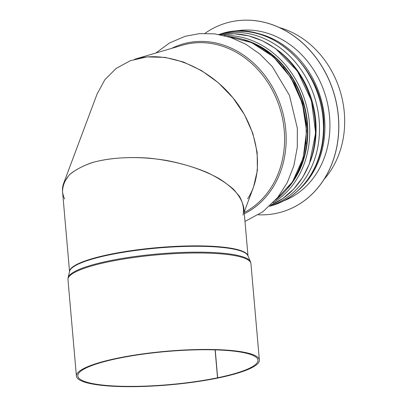 <?xml version="1.0" encoding="UTF-8"?>
<svg xmlns="http://www.w3.org/2000/svg" width="407" height="407" viewBox="0 0 407 407"><rect width="100%" height="100%" fill="white"/><g stroke="black" fill="none" stroke-linecap="round" stroke-linejoin="round"><path stroke-width="0.61" d="M244.205 212.525A89.571 75.972 73.6 0 0 278.042 102.844A89.571 75.972 73.6 0 0 182.163 45.274L134.554 59.29C165.837 50 207.606 66.433 233.196 98.097C258.888 129.691 265.003 172.324 247.644 198.789M279.385 27.559A89.571 75.972 73.6 0 1 340.425 92.063A89.571 75.972 73.6 0 1 324.064 179.345M248.005 255.962L243.803 207.891C242.567 201.587 239.051 195.309 233.252 189.072C226.236 182.992 217.435 177.416 206.842 172.354C189.535 165.161 170.436 160.439 149.542 158.181C128.714 156.659 110.139 157.972 93.824 162.123C83.954 165.334 75.992 169.388 69.938 174.288C65.145 179.568 62.678 185.297 62.541 191.478L69.541 271.561M215.227 349.878L217.664 377.762L218.442 377.915A91.829 16.875 -5 0 0 259.371 360.068L250.936 263.594A91.829 16.875 -5 0 0 157.987 254.782A91.829 16.875 -5 0 0 67.974 279.589L76.409 376.063A91.829 16.875 -5 0 1 166.422 351.256A91.829 16.875 -5 0 1 259.371 360.068M215.094 349.878L217.536 377.788A90.42 16.616 -5 0 1 125.849 386.365A90.42 16.616 -5 0 1 77.813 375.941A90.42 16.616 -5 0 1 166.443 351.516A90.42 16.616 -5 0 1 257.967 360.19A90.42 16.616 -5 0 1 217.664 377.762M217.536 377.788L218.31 377.94A91.829 16.875 -5 0 1 125.193 386.65A91.829 16.875 -5 0 1 76.409 376.063M244.169 212.093L253.515 187.128L257.392 170.365L257.148 152.116L252.803 133.293L244.566 114.835L232.855 97.68L218.254 82.677L201.501 70.584L183.43 62.001L164.947 57.372L146.983 56.914L130.438 60.658L116.137 68.412L104.808 79.792L97.003 94.226L63.65 183.328L69.088 175.117C74.791 170.162 82.407 166.01 91.941 162.678C112.327 156.792 139.825 155.983 166.697 160.475C187.062 164.443 204.609 170.533 219.348 178.744C228.113 184.386 234.87 190.344 239.616 196.622C243.071 202.945 244.205 209.101 243.015 215.1M64.606 198.947C62.129 193.534 61.808 188.329 63.65 183.328M281.797 211.955A98.458 83.511 -106.4 0 0 281.832 211.945A98.458 83.511 -106.4 0 0 338.807 123.881A98.458 83.511 -106.4 0 0 278.006 26.943A98.458 83.511 -106.4 0 0 226.231 23.041A98.458 83.511 -106.4 0 0 226.195 23.051M258.389 214.794A98.458 83.511 -106.4 0 0 281.761 211.966A98.458 83.511 -106.4 0 0 338.736 123.901A98.458 83.511 -106.4 0 0 277.935 26.964A98.458 83.511 -106.4 0 0 226.16 23.062A98.458 83.511 -106.4 0 0 204.98 33.343M283.002 201.134A88.584 75.132 -106.4 0 0 329.818 120.686A88.584 75.132 -106.4 0 0 275.208 36.137A88.584 75.132 -106.4 0 0 233.069 31.492M171.744 48.341A90.608 76.852 73.6 0 1 277.228 96.586A90.608 76.852 73.6 0 1 244.317 213.772M227.635 36.498A89.571 75.972 73.6 0 1 301.943 103.388A89.571 75.972 73.6 0 1 275.722 199.873M278.897 51.104A87.21 73.967 73.6 0 1 310.897 159.819M277.63 50.112A87.24 73.993 73.6 0 1 310.373 161.34M218.951 34.478A89.571 75.972 73.6 0 1 315.252 99.471A89.571 75.972 73.6 0 1 269.515 206.273M218.885 34.463L221.021 33.837A89.571 75.972 73.6 0 1 319.19 98.311A89.571 75.972 73.6 0 1 271.601 205.693L269.47 206.318M69.551 271.505A89.571 16.458 -5 0 1 157.361 247.639A89.571 16.458 -5 0 1 247.98 255.906M250.478 261.772L247.888 255.682A89.642 16.473 -5 0 0 157.397 248.051A89.642 16.473 -5 0 0 69.607 271.271L68.111 277.716A91.697 16.85 -5 0 1 157.916 253.963A91.697 16.85 -5 0 1 250.478 261.772L250.936 263.594M294.749 178.225A87.454 74.176 -106.4 0 0 255.357 44.388M243.661 39.586A87.881 74.537 73.6 0 1 303.637 102.89A87.881 74.537 73.6 0 1 287.52 188.594M273.046 202.813A89.291 75.733 -106.4 0 0 305.499 102.34A89.291 75.733 -106.4 0 0 223.794 35.475M220.38 34.737A89.291 75.733 73.6 0 1 311.238 100.656A89.291 75.733 73.6 0 1 270.574 205.281L282.921 198.453L293.757 189.026L302.706 177.325L309.473 163.756L315.634 132.896L311.441 100.59L297.461 71.164L275.559 48.565L262.525 40.827L248.662 35.841L234.452 33.786L220.37 34.737M298.097 190.562A88.584 75.132 -106.4 0 0 323.244 108.588A88.584 75.132 -106.4 0 0 270.192 37.617A88.584 75.132 -106.4 0 0 251.485 32.199M244.983 221.423L262.81 211.798L277.696 197.502L287.301 182.565L293.905 165.583L297.288 147.217L297.339 128.195L289.453 95.35L272.308 66.621L259.946 54.126L245.879 44.271L230.586 37.424L214.591 33.847L199.689 33.593L185.154 36.304L169.592 42.933L155.805 53.032M227.396 36.426L251.551 42.572L273.438 56.817L290.934 77.737L302.355 103.266L306.588 130.912L303.215 157.967L292.536 181.802L275.559 200.056M221.021 33.837C269.393 17.262 326.368 70.055 323.845 128.297C323.982 164.601 302.131 197.232 271.601 205.693M68.111 277.716L67.974 279.589M283.252 67.038L294.77 83.944L302.66 103.19L306.451 123.636L305.922 144.088"/></g></svg>
